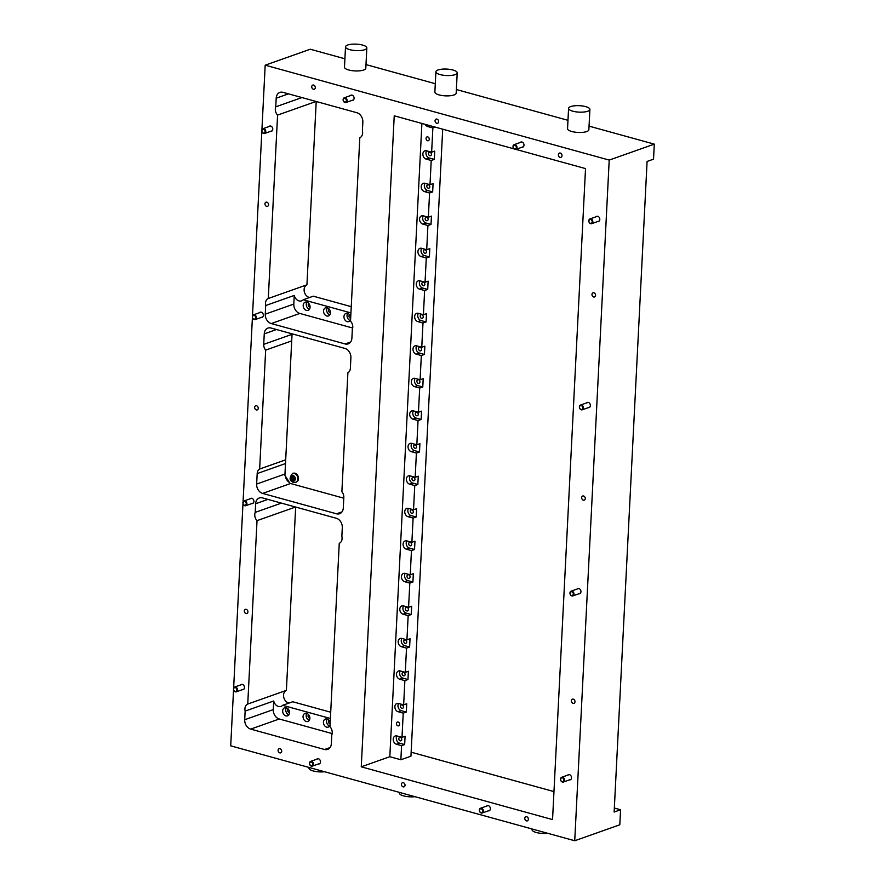 <?xml version="1.0" encoding="UTF-8"?>
<svg xmlns="http://www.w3.org/2000/svg" width="885" height="885" viewBox="0 0 885 885"><rect width="100%" height="100%" fill="white"/><g stroke="black" fill="none" stroke-linecap="round" stroke-linejoin="round"><path stroke-width="1.33" d="M486.562 806.124A2.744 2.102 70.5 0 1 487.27 805.638A2.744 2.102 70.5 0 1 490.367 808.824A2.744 2.102 70.5 0 1 489.095 810.804A2.744 2.102 70.5 0 1 488.243 810.87M281.707 751.265A2.268 1.748 70.5 0 1 278.089 750.259A2.268 1.748 70.5 0 1 281.707 751.265M528.389 819.311A2.268 1.748 70.5 0 1 524.772 818.315A2.268 1.748 70.5 0 1 528.389 819.311M405.042 785.283A2.268 1.748 70.5 0 1 401.425 784.287A2.268 1.748 70.5 0 1 405.042 785.283M316.664 759.253A2.744 2.102 70.5 0 1 317.372 758.766A2.744 2.102 70.5 0 1 320.47 761.952A2.744 2.102 70.5 0 1 319.208 763.943A2.744 2.102 70.5 0 1 318.346 764.009M567.716 775.149A2.744 2.102 70.5 0 1 568.424 774.663A2.744 2.102 70.5 0 1 571.522 777.849A2.744 2.102 70.5 0 1 570.25 779.829A2.744 2.102 70.5 0 1 569.398 779.906M577.142 589.034A2.744 2.102 70.5 0 1 577.85 588.547A2.744 2.102 70.5 0 1 580.947 591.733A2.744 2.102 70.5 0 1 579.686 593.713A2.744 2.102 70.5 0 1 578.823 593.791M586.567 402.918A2.744 2.102 70.5 0 1 587.275 402.432A2.744 2.102 70.5 0 1 590.372 405.618A2.744 2.102 70.5 0 1 589.111 407.598A2.744 2.102 70.5 0 1 588.248 407.675M596.003 216.803A2.744 2.102 70.5 0 1 596.711 216.316A2.744 2.102 70.5 0 1 599.809 219.502A2.744 2.102 70.5 0 1 598.537 221.482A2.744 2.102 70.5 0 1 597.685 221.549M585.284 498.576A2.268 1.748 70.5 0 1 581.666 497.58A2.268 1.748 70.5 0 1 585.284 498.576M595.583 295.391A2.268 1.748 70.5 0 1 591.965 294.395A2.268 1.748 70.5 0 1 595.583 295.391M574.996 701.761A2.268 1.748 70.5 0 1 571.378 700.754A2.268 1.748 70.5 0 1 574.996 701.761M240.676 684.924A2.744 2.102 70.5 0 1 241.384 684.448A2.744 2.102 70.5 0 1 244.481 687.634A2.744 2.102 70.5 0 1 243.209 689.614A2.744 2.102 70.5 0 1 242.357 689.681M268.963 126.577A2.744 2.102 70.5 0 1 269.671 126.09A2.744 2.102 70.5 0 1 272.768 129.287A2.744 2.102 70.5 0 1 271.496 131.268A2.744 2.102 70.5 0 1 270.644 131.334M259.526 312.693A2.744 2.102 70.5 0 1 260.234 312.206A2.744 2.102 70.5 0 1 263.343 315.403A2.744 2.102 70.5 0 1 262.071 317.383A2.744 2.102 70.5 0 1 261.219 317.449M250.101 498.808A2.744 2.102 70.5 0 1 250.809 498.332A2.744 2.102 70.5 0 1 253.906 501.518A2.744 2.102 70.5 0 1 252.645 503.499A2.744 2.102 70.5 0 1 251.782 503.565M268.564 204.767A2.268 1.748 70.5 0 1 264.947 203.771A2.268 1.748 70.5 0 1 268.564 204.767M258.254 408.35A2.268 1.748 70.5 0 1 254.637 407.354A2.268 1.748 70.5 0 1 258.254 408.35M247.933 611.944A2.268 1.748 70.5 0 1 244.315 610.949A2.268 1.748 70.5 0 1 247.933 611.944M291.718 340.891L265.666 350.117A6.671 5.122 70.5 0 1 263.719 344.353L264.25 333.866A7.987 6.129 70.5 0 1 267.945 328.092A7.987 6.129 70.5 0 1 270.998 328.014L344.929 348.413A7.987 6.129 70.5 0 1 350.902 357.761L350.372 368.248A6.671 5.122 70.5 0 1 347.894 372.795L341.875 491.717A6.671 5.122 70.5 0 1 343.822 497.481L343.291 507.957A7.987 6.129 70.5 0 1 339.597 513.731A7.987 6.129 70.5 0 1 336.554 513.809L262.613 493.41A7.987 6.129 70.5 0 1 256.65 484.062L257.181 473.575A6.671 5.122 70.5 0 1 259.648 469.028L285.7 459.813M329.972 726.729A6.671 5.122 70.5 0 1 332.24 732.857A6.671 5.122 70.5 0 1 331.786 734.992L331.355 743.632A8.009 6.151 70.5 0 1 327.649 749.418A8.009 6.151 70.5 0 1 324.596 749.495L250.687 729.107A8.009 6.151 70.5 0 1 244.702 719.726L245.145 711.097A6.671 5.122 70.5 0 1 247.745 704.051L257.026 520.645A6.671 5.122 70.5 0 1 255.212 512.382L255.643 503.742A8.009 6.151 70.5 0 1 259.349 497.956A8.009 6.151 70.5 0 1 262.402 497.879L336.311 518.267A8.009 6.151 70.5 0 1 342.296 527.648L341.853 536.288A6.671 5.122 70.5 0 1 342.086 538.611A6.671 5.122 70.5 0 1 339.254 543.335L329.972 726.729M350.515 321.178A6.671 5.122 70.5 0 1 352.783 327.306A6.671 5.122 70.5 0 1 352.33 329.441L351.898 338.081A8.009 6.151 70.5 0 1 348.192 343.867A8.009 6.151 70.5 0 1 345.139 343.944L271.241 323.556A8.009 6.151 70.5 0 1 265.257 314.175L265.688 305.535A6.671 5.122 70.5 0 1 268.288 298.488L277.58 115.094A6.671 5.122 70.5 0 1 275.755 106.831L276.197 98.191A8.009 6.151 70.5 0 1 279.892 92.405A8.009 6.151 70.5 0 1 282.946 92.328L356.854 112.716A8.009 6.151 70.5 0 1 362.839 122.097L362.396 130.726A6.671 5.122 70.5 0 1 362.629 133.06A6.671 5.122 70.5 0 1 359.808 137.783L350.515 321.178M350.283 95.657A2.744 2.102 70.5 0 1 350.991 95.171A2.744 2.102 70.5 0 1 354.088 98.357A2.744 2.102 70.5 0 1 352.827 100.337A2.744 2.102 70.5 0 1 351.964 100.414M520.17 142.529A2.744 2.102 70.5 0 1 520.889 142.042A2.744 2.102 70.5 0 1 523.986 145.228A2.744 2.102 70.5 0 1 522.714 147.209A2.744 2.102 70.5 0 1 521.862 147.275M438.661 121.688A2.268 1.748 70.5 0 1 435.044 120.692A2.268 1.748 70.5 0 1 438.661 121.688M562.008 155.716A2.268 1.748 70.5 0 1 558.38 154.72A2.268 1.748 70.5 0 1 562.008 155.716M315.326 87.659A2.268 1.748 70.5 0 1 311.708 86.664A2.268 1.748 70.5 0 1 315.326 87.659M440.11 74.583A10.675 3.23 -177.1 0 1 435.896 71.762A10.675 3.23 -177.1 0 1 441.88 69.185A10.675 3.23 -177.1 0 1 452.987 70.026A10.675 3.23 -177.1 0 1 457.213 72.847A10.675 3.23 -177.1 0 1 451.217 75.424A10.675 3.23 -177.1 0 1 440.11 74.583M435.896 71.762L434.867 92.084A10.675 3.23 2.9 0 0 439.082 94.905A10.675 3.23 2.9 0 0 450.188 95.746A10.675 3.23 2.9 0 0 456.184 93.157L457.213 72.847M572.794 111.189A10.675 3.23 -177.1 0 1 568.579 108.368A10.675 3.23 -177.1 0 1 574.564 105.791A10.675 3.23 -177.1 0 1 585.682 106.631A10.675 3.23 -177.1 0 1 589.897 109.452A10.675 3.23 -177.1 0 1 583.901 112.03A10.675 3.23 -177.1 0 1 572.794 111.189M568.579 108.368L567.55 128.69A10.675 3.23 2.9 0 0 571.765 131.5A10.675 3.23 2.9 0 0 582.872 132.341A10.675 3.23 2.9 0 0 588.868 129.763L589.897 109.452M349.73 49.648A10.675 3.23 -177.1 0 1 345.515 46.828A10.675 3.23 -177.1 0 1 351.5 44.25A10.675 3.23 -177.1 0 1 362.607 45.091A10.675 3.23 -177.1 0 1 366.833 47.912A10.675 3.23 -177.1 0 1 360.837 50.489A10.675 3.23 -177.1 0 1 349.73 49.648M345.515 46.828L344.486 67.149A10.675 3.23 2.9 0 0 348.701 69.97A10.675 3.23 2.9 0 0 359.808 70.811A10.675 3.23 2.9 0 0 365.804 68.233L366.833 47.912M399.389 792.374L399.356 793.06A10.675 3.23 2.9 0 0 403.571 795.88A10.675 3.23 2.9 0 0 415.01 796.688M532.073 828.98L532.04 829.665A10.675 3.23 2.9 0 0 536.255 832.486A10.675 3.23 2.9 0 0 547.704 833.294M309.009 767.45L308.976 768.136A10.675 3.23 2.9 0 0 313.19 770.946A10.675 3.23 2.9 0 0 324.629 771.753M401.801 739.561A1.903 1.46 70.5 0 1 398.781 738.732A1.903 1.46 70.5 0 1 401.801 739.561M403.449 707.06A1.903 1.46 70.5 0 1 400.429 706.219A1.903 1.46 70.5 0 1 403.449 707.06M405.098 674.547A1.903 1.46 70.5 0 1 402.078 673.717A1.903 1.46 70.5 0 1 405.098 674.547M406.746 642.034A1.903 1.46 70.5 0 1 403.726 641.205A1.903 1.46 70.5 0 1 406.746 642.034M408.394 609.533A1.903 1.46 70.5 0 1 405.363 608.692A1.903 1.46 70.5 0 1 408.394 609.533M410.043 577.02A1.903 1.46 70.5 0 1 407.012 576.19A1.903 1.46 70.5 0 1 410.043 577.02M411.68 544.507A1.903 1.46 70.5 0 1 408.66 543.678A1.903 1.46 70.5 0 1 411.68 544.507M413.328 512.006A1.903 1.46 70.5 0 1 410.308 511.165A1.903 1.46 70.5 0 1 413.328 512.006M414.976 479.493A1.903 1.46 70.5 0 1 411.956 478.652A1.903 1.46 70.5 0 1 414.976 479.493M416.625 446.98A1.903 1.46 70.5 0 1 413.605 446.151A1.903 1.46 70.5 0 1 416.625 446.98M418.273 414.468A1.903 1.46 70.5 0 1 415.253 413.638A1.903 1.46 70.5 0 1 418.273 414.468M419.921 381.966A1.903 1.46 70.5 0 1 416.89 381.125A1.903 1.46 70.5 0 1 419.921 381.966M421.57 349.453A1.903 1.46 70.5 0 1 418.539 348.624A1.903 1.46 70.5 0 1 421.57 349.453M423.218 316.941A1.903 1.46 70.5 0 1 420.187 316.111A1.903 1.46 70.5 0 1 423.218 316.941M424.855 284.439A1.903 1.46 70.5 0 1 421.835 283.598A1.903 1.46 70.5 0 1 424.855 284.439M426.504 251.926A1.903 1.46 70.5 0 1 423.484 251.097A1.903 1.46 70.5 0 1 426.504 251.926M428.152 219.414A1.903 1.46 70.5 0 1 425.132 218.584A1.903 1.46 70.5 0 1 428.152 219.414M429.8 186.912A1.903 1.46 70.5 0 1 426.78 186.071A1.903 1.46 70.5 0 1 429.8 186.912M431.449 154.399A1.903 1.46 70.5 0 1 428.428 153.559A1.903 1.46 70.5 0 1 431.449 154.399M309.894 718.2A1.903 1.46 70.5 0 1 308.655 714.693M330.47 312.637A1.903 1.46 70.5 0 1 329.22 309.119M429.269 139.266A2.002 1.538 70.5 0 1 426.072 138.381A2.002 1.538 70.5 0 1 429.269 139.266M399.622 724.384A2.002 1.538 70.5 0 1 396.425 723.51A2.002 1.538 70.5 0 1 399.622 724.384M350.659 318.268A1.903 1.46 70.5 0 1 349.608 314.75M310.082 307.018A1.903 1.46 70.5 0 1 308.843 303.5M330.116 723.819A1.903 1.46 70.5 0 1 329.043 720.324M289.506 712.569A1.903 1.46 70.5 0 1 288.267 709.073M282.669 710.876A4.292 3.297 -109.5 0 0 287.514 715.854A4.292 3.297 -109.5 0 0 289.495 712.757A4.292 3.297 -109.5 0 0 284.649 707.768A4.292 3.297 -109.5 0 0 282.669 710.876M286.386 707.757A4.292 3.297 -109.5 0 0 285.755 709.781A4.292 3.297 -109.5 0 0 288.875 714.77M303.057 716.496A4.292 3.297 -109.5 0 0 307.903 721.485A4.292 3.297 -109.5 0 0 309.883 718.377A4.292 3.297 -109.5 0 0 305.037 713.399A4.292 3.297 -109.5 0 0 303.057 716.496M306.774 713.387A4.292 3.297 -109.5 0 0 306.144 715.401A4.292 3.297 -109.5 0 0 309.252 720.401M330.171 722.713A4.292 3.297 -109.5 0 0 325.426 719.018A4.292 3.297 -109.5 0 0 323.445 722.116A4.292 3.297 -109.5 0 0 328.291 727.105A4.292 3.297 -109.5 0 0 330.05 725.202M327.162 719.007A4.292 3.297 -109.5 0 0 326.532 721.021A4.292 3.297 -109.5 0 0 329.64 726.021M303.179 305.314A4.337 3.33 -109.5 0 0 308.069 310.347A4.337 3.33 -109.5 0 0 310.082 307.217A4.337 3.33 -109.5 0 0 305.181 302.172A4.337 3.33 -109.5 0 0 303.179 305.314M306.918 302.161A4.337 3.33 -109.5 0 0 306.265 304.219A4.337 3.33 -109.5 0 0 309.429 309.263M323.567 310.934A4.337 3.33 -109.5 0 0 328.457 315.967A4.337 3.33 -109.5 0 0 330.459 312.836A4.337 3.33 -109.5 0 0 325.569 307.803A4.337 3.33 -109.5 0 0 323.567 310.934M327.306 307.781A4.337 3.33 -109.5 0 0 326.653 309.838A4.337 3.33 -109.5 0 0 329.817 314.894M350.726 317.029A4.337 3.33 -109.5 0 0 345.958 313.423A4.337 3.33 -109.5 0 0 343.955 316.553A4.337 3.33 -109.5 0 0 348.845 321.598A4.337 3.33 -109.5 0 0 350.582 319.784M347.694 313.412A4.337 3.33 -109.5 0 0 347.042 315.458A4.337 3.33 -109.5 0 0 350.206 320.514M292.891 473.398A4.679 3.595 70.5 0 1 293.223 473.265A4.679 3.595 70.5 0 1 298.499 478.697A4.679 3.595 70.5 0 1 296.342 482.071A4.679 3.595 70.5 0 1 295.999 482.17M292.006 477.446L291.099 478.309L291.154 477.214L293.477 477.303L293.532 476.119M292.603 477.612L292.692 475.887L293.61 476.141L293.521 477.867L294.959 478.265L294.904 479.36L293.466 478.962L293.377 480.688L292.459 480.433L293.333 480.124L293.422 478.398L291.973 478M294.937 478.818L293.466 478.962M292.459 480.433L292.548 478.708L293.422 478.398M292.548 478.708L291.099 478.309M292.072 333.833L284.904 475.356L290.014 483.354L343.789 498.189M396.967 735.977A4.359 3.341 -109.5 0 0 396.646 740.17A4.359 3.341 -109.5 0 0 399.577 743.157L404.666 744.562L401.58 745.657L396.48 744.252A4.359 3.341 70.5 0 1 393.283 740.181A4.359 3.341 70.5 0 1 395.241 735.999A4.359 3.341 70.5 0 1 396.9 735.955L402 737.36L405.087 736.265L404.666 744.562M426.614 150.804A4.359 3.341 -109.5 0 0 426.282 154.997A4.359 3.341 -109.5 0 0 429.214 157.984L434.314 159.388L431.216 160.484L426.127 159.079A4.359 3.341 70.5 0 1 422.919 155.019A4.359 3.341 70.5 0 1 424.877 150.826A4.359 3.341 70.5 0 1 426.548 150.793L431.637 152.198L434.734 151.103L434.314 159.388M424.966 183.317A4.359 3.341 -109.5 0 0 424.645 187.509A4.359 3.341 -109.5 0 0 427.566 190.496L432.665 191.901L429.579 192.996L424.479 191.591A4.359 3.341 70.5 0 1 421.271 187.52A4.359 3.341 70.5 0 1 423.24 183.339A4.359 3.341 70.5 0 1 424.9 183.295L429.999 184.7L433.086 183.615L432.665 191.901M423.318 215.829A4.359 3.341 -109.5 0 0 422.997 220.011A4.359 3.341 -109.5 0 0 425.917 223.009L431.017 224.414L427.931 225.509L422.831 224.093A4.359 3.341 70.5 0 1 419.634 220.033A4.359 3.341 70.5 0 1 421.592 215.851A4.359 3.341 70.5 0 1 423.251 215.807L428.351 217.212L431.438 216.117L431.017 224.414M421.669 248.331A4.359 3.341 -109.5 0 0 421.349 252.524A4.359 3.341 -109.5 0 0 424.28 255.511L429.369 256.916L426.282 258.011L421.183 256.606A4.359 3.341 70.5 0 1 417.985 252.546A4.359 3.341 70.5 0 1 419.944 248.353A4.359 3.341 70.5 0 1 421.603 248.32L426.703 249.725L429.789 248.63L429.369 256.916M420.032 280.844A4.359 3.341 -109.5 0 0 419.7 285.036A4.359 3.341 -109.5 0 0 422.632 288.023L427.72 289.428L424.634 290.523L419.534 289.118A4.359 3.341 70.5 0 1 416.337 285.058A4.359 3.341 70.5 0 1 418.295 280.866A4.359 3.341 70.5 0 1 419.955 280.822L425.054 282.238L428.141 281.142L427.72 289.428M418.384 313.356A4.359 3.341 -109.5 0 0 418.052 317.538A4.359 3.341 -109.5 0 0 420.983 320.536L426.083 321.941L422.986 323.036L417.886 321.631A4.359 3.341 70.5 0 1 414.689 317.56A4.359 3.341 70.5 0 1 416.647 313.378A4.359 3.341 70.5 0 1 418.306 313.334L423.406 314.739L426.504 313.644L426.083 321.941M416.735 345.869A4.359 3.341 -109.5 0 0 416.404 350.051A4.359 3.341 -109.5 0 0 419.335 353.038L424.435 354.442L421.337 355.538L416.249 354.133A4.359 3.341 70.5 0 1 413.041 350.073A4.359 3.341 70.5 0 1 414.999 345.88A4.359 3.341 70.5 0 1 416.669 345.847L421.758 347.252L424.855 346.157L424.435 354.442M415.087 378.371A4.359 3.341 -109.5 0 0 414.755 382.563A4.359 3.341 -109.5 0 0 417.687 385.55L422.787 386.955L419.689 388.05L414.6 386.645A4.359 3.341 70.5 0 1 411.392 382.585A4.359 3.341 70.5 0 1 413.35 378.393A4.359 3.341 70.5 0 1 415.021 378.36L420.109 379.765L423.207 378.669L422.787 386.955M413.439 410.883A4.359 3.341 -109.5 0 0 413.107 415.076A4.359 3.341 -109.5 0 0 416.038 418.063L421.138 419.468L418.052 420.563L412.952 419.158A4.359 3.341 70.5 0 1 409.744 415.087A4.359 3.341 70.5 0 1 411.702 410.905A4.359 3.341 70.5 0 1 413.372 410.861L418.461 412.266L421.559 411.171L421.138 419.468M411.791 443.396A4.359 3.341 -109.5 0 0 411.47 447.578A4.359 3.341 -109.5 0 0 414.39 450.565L419.49 451.981L416.404 453.065L411.304 451.66A4.359 3.341 70.5 0 1 408.096 447.6A4.359 3.341 70.5 0 1 410.065 443.418A4.359 3.341 70.5 0 1 411.724 443.374L416.824 444.779L419.91 443.684L419.49 451.981M410.142 475.898A4.359 3.341 -109.5 0 0 409.821 480.09A4.359 3.341 -109.5 0 0 412.742 483.077L417.842 484.482L414.755 485.577L409.655 484.172A4.359 3.341 70.5 0 1 406.458 480.112A4.359 3.341 70.5 0 1 408.416 475.92A4.359 3.341 70.5 0 1 410.076 475.887L415.176 477.292L418.262 476.196L417.842 484.482M408.494 508.41A4.359 3.341 -109.5 0 0 408.173 512.603A4.359 3.341 -109.5 0 0 411.105 515.59L416.193 516.995L413.107 518.09L408.007 516.685A4.359 3.341 70.5 0 1 404.81 512.614A4.359 3.341 70.5 0 1 406.768 508.433A4.359 3.341 70.5 0 1 408.427 508.388L413.527 509.793L416.614 508.709L416.193 516.995M406.857 540.923A4.359 3.341 -109.5 0 0 406.525 545.105A4.359 3.341 -109.5 0 0 409.456 548.092L414.545 549.508L411.459 550.592L406.359 549.187A4.359 3.341 70.5 0 1 403.162 545.127A4.359 3.341 70.5 0 1 405.12 540.945A4.359 3.341 70.5 0 1 406.779 540.901L411.879 542.306L414.965 541.211L414.545 549.508M405.208 573.425A4.359 3.341 -109.5 0 0 404.876 577.617A4.359 3.341 -109.5 0 0 407.808 580.604L412.908 582.009L409.81 583.104L404.71 581.699A4.359 3.341 70.5 0 1 401.513 577.639A4.359 3.341 70.5 0 1 403.471 573.447A4.359 3.341 70.5 0 1 405.131 573.414L410.231 574.819L413.328 573.723L412.908 582.009M403.56 605.937A4.359 3.341 -109.5 0 0 403.228 610.13A4.359 3.341 -109.5 0 0 406.16 613.117L411.259 614.522L408.162 615.617L403.073 614.212A4.359 3.341 70.5 0 1 399.865 610.152A4.359 3.341 70.5 0 1 401.823 605.959A4.359 3.341 70.5 0 1 403.494 605.915L408.582 607.331L411.68 606.236L411.259 614.522M401.912 638.45A4.359 3.341 -109.5 0 0 401.58 642.632A4.359 3.341 -109.5 0 0 404.511 645.63L409.611 647.035L406.514 648.13L401.425 646.714A4.359 3.341 70.5 0 1 398.217 642.654A4.359 3.341 70.5 0 1 400.175 638.472A4.359 3.341 70.5 0 1 401.845 638.428L406.934 639.833L410.032 638.738L409.611 647.035M400.263 670.963A4.359 3.341 -109.5 0 0 399.943 675.144A4.359 3.341 -109.5 0 0 402.863 678.131L407.963 679.536L404.876 680.631L399.777 679.226A4.359 3.341 70.5 0 1 396.569 675.167A4.359 3.341 70.5 0 1 398.538 670.974A4.359 3.341 70.5 0 1 400.197 670.941L405.297 672.346L408.383 671.25L407.963 679.536M398.615 703.464A4.359 3.341 -109.5 0 0 398.294 707.657A4.359 3.341 -109.5 0 0 401.215 710.644L406.315 712.049L403.228 713.144L398.128 711.739A4.359 3.341 70.5 0 1 394.92 707.679A4.359 3.341 70.5 0 1 396.889 703.486A4.359 3.341 70.5 0 1 398.549 703.453L403.648 704.858L406.735 703.763L406.315 712.049M435.243 127.13L432.865 127.971L427.776 126.566A4.359 3.341 70.5 0 1 425.198 124.365M351.245 306.664L313.29 296.187L303.212 299.761L350.936 312.914M303.212 299.761A6.671 5.122 70.5 0 1 301.564 300.856A6.671 5.122 70.5 0 1 294.251 295.435L293.82 304.064A8.009 6.151 -109.5 0 0 299.805 313.445L352.717 328.036M330.702 712.215L292.736 701.75L282.669 705.312L330.382 718.476M282.669 705.312A6.671 5.122 70.5 0 1 281.021 706.407A6.671 5.122 70.5 0 1 273.708 700.986L273.277 709.615A8.009 6.151 -109.5 0 0 279.262 718.996L332.163 733.588M285.335 476.03A7.987 6.129 -109.5 0 0 289.506 482.557M402 737.36L403.228 713.144M442.699 129.188L410.939 756.188L400.861 759.75L401.58 745.657M431.637 152.198L432.865 127.971M429.999 184.7L431.216 160.484M428.351 217.212L429.579 192.996M426.703 249.725L427.931 225.509M425.054 282.238L426.282 258.011M423.406 314.739L424.634 290.523M421.758 347.252L422.986 323.036M420.109 379.765L421.337 355.538M418.461 412.266L419.689 388.05M416.824 444.779L418.052 420.563M415.176 477.292L416.404 453.065M413.527 509.793L414.755 485.577M411.879 542.306L413.107 518.09M410.231 574.819L411.459 550.592M408.582 607.331L409.81 583.104M406.934 639.833L408.162 615.617M405.297 672.346L406.514 648.13M403.648 704.858L404.876 680.631M400.861 759.75L389.82 756.708L421.902 123.446M295.667 507.061L286.386 690.366A6.671 5.122 -109.5 0 0 283.731 697.214A6.671 5.122 -109.5 0 0 289.118 703.022M316.21 101.51L306.929 284.815A6.671 5.122 -109.5 0 0 304.285 291.652A6.671 5.122 -109.5 0 0 309.661 297.471M614.334 808.038L620.573 809.764L614.135 812.043L647.09 161.446L653.528 159.167L654.292 144.133L609.212 160.085L265.19 65.18L310.27 49.228L344.907 58.786M233.552 689.669L230.708 745.845L574.73 840.75L619.81 824.798L620.573 809.764M553.966 791.588L411.138 752.195M365.981 64.594L435.287 83.71M456.361 89.529L567.971 120.316M589.045 126.135L654.292 144.133M294.251 295.435L265.688 305.535M306.929 284.815L268.288 298.488M316.078 101.465L277.58 115.094M301.929 97.56L275.755 106.831M273.708 700.986L245.145 711.097M286.386 690.366L247.745 704.051M295.535 507.028L257.026 520.645M281.386 503.123L255.212 512.382M259.648 469.028L265.666 350.117M515.9 149.388L585.527 168.593L552.55 819.587L361.257 766.819L394.234 115.813L513.875 148.824M361.257 766.819L389.82 756.708M265.19 65.18L261.916 129.807M261.838 131.323L252.479 315.923M252.413 317.438L243.054 502.038M242.977 503.554L233.629 688.154M574.73 840.75L609.212 160.085M309.573 763.401A2.069 1.593 -109.5 0 0 312.859 764.308A2.069 1.593 -109.5 0 0 309.573 763.401M313.489 764.319A2.522 1.936 70.5 0 1 312.328 766.133A2.522 1.936 70.5 0 1 309.484 763.213A2.522 1.936 70.5 0 1 310.646 761.388A2.522 1.936 70.5 0 1 313.489 764.319M479.46 810.594A2.069 1.593 -109.5 0 0 482.745 810.859A2.069 1.593 -109.5 0 0 479.46 810.594M483.376 810.793A2.522 1.936 70.5 0 1 482.214 813.005A2.522 1.936 70.5 0 1 479.371 810.461A2.522 1.936 70.5 0 1 480.533 808.248A2.522 1.936 70.5 0 1 483.376 810.793M560.648 779.873A2.069 1.593 -109.5 0 0 563.867 779.63A2.069 1.593 -109.5 0 0 560.648 779.873M564.486 779.508A2.522 1.936 70.5 0 1 563.369 782.03A2.522 1.936 70.5 0 1 560.57 779.807A2.522 1.936 70.5 0 1 561.687 777.284A2.522 1.936 70.5 0 1 564.486 779.508M570.117 593.946A2.069 1.593 -109.5 0 0 573.248 593.326A2.069 1.593 -109.5 0 0 570.117 593.946M573.867 593.16A2.522 1.936 70.5 0 1 572.805 595.915A2.522 1.936 70.5 0 1 570.051 593.912A2.522 1.936 70.5 0 1 571.124 591.169A2.522 1.936 70.5 0 1 573.867 593.16M579.575 407.941A2.069 1.593 -109.5 0 0 582.651 407.1A2.069 1.593 -109.5 0 0 579.575 407.941M583.259 406.912A2.522 1.936 70.5 0 1 582.23 409.799A2.522 1.936 70.5 0 1 579.52 407.93A2.522 1.936 70.5 0 1 580.549 405.053A2.522 1.936 70.5 0 1 583.259 406.912M589.012 221.847A2.069 1.593 -109.5 0 0 592.076 220.973A2.069 1.593 -109.5 0 0 589.012 221.847M592.684 220.774A2.522 1.936 70.5 0 1 591.656 223.684A2.522 1.936 70.5 0 1 588.956 221.836A2.522 1.936 70.5 0 1 589.974 218.938A2.522 1.936 70.5 0 1 592.684 220.774M513.167 147.485A2.069 1.593 -109.5 0 0 516.276 146.777A2.069 1.593 -109.5 0 0 513.167 147.485M516.884 146.6A2.522 1.936 70.5 0 1 515.833 149.41A2.522 1.936 70.5 0 1 513.101 147.463A2.522 1.936 70.5 0 1 514.152 144.653A2.522 1.936 70.5 0 1 516.884 146.6M343.236 100.425A2.069 1.593 -109.5 0 0 346.422 100.094A2.069 1.593 -109.5 0 0 343.236 100.425M347.053 99.961A2.522 1.936 70.5 0 1 345.947 102.538A2.522 1.936 70.5 0 1 343.159 100.37A2.522 1.936 70.5 0 1 344.265 97.793A2.522 1.936 70.5 0 1 347.053 99.961M233.706 690.023A2.069 1.593 -109.5 0 0 236.737 689.05A2.069 1.593 -109.5 0 0 233.706 690.023M237.335 688.851A2.522 1.936 70.5 0 1 236.339 691.816A2.522 1.936 70.5 0 1 233.651 690.023A2.522 1.936 70.5 0 1 234.658 687.059A2.522 1.936 70.5 0 1 237.335 688.851M243.231 504.151A2.069 1.593 -109.5 0 0 246.063 502.691A2.069 1.593 -109.5 0 0 243.231 504.151M246.649 502.426A2.522 1.936 70.5 0 1 245.764 505.7A2.522 1.936 70.5 0 1 243.198 504.218A2.522 1.936 70.5 0 1 244.083 500.943A2.522 1.936 70.5 0 1 246.649 502.426M252.745 318.202A2.069 1.593 -109.5 0 0 255.411 316.399A2.069 1.593 -109.5 0 0 252.745 318.202M255.975 316.1A2.522 1.936 70.5 0 1 255.19 319.585A2.522 1.936 70.5 0 1 252.723 318.301A2.522 1.936 70.5 0 1 253.508 314.828A2.522 1.936 70.5 0 1 255.975 316.1M262.225 132.186A2.069 1.593 -109.5 0 0 264.781 130.184A2.069 1.593 -109.5 0 0 262.225 132.186M265.334 129.874A2.522 1.936 70.5 0 1 264.615 133.469A2.522 1.936 70.5 0 1 262.225 132.307A2.522 1.936 70.5 0 1 262.933 128.712A2.522 1.936 70.5 0 1 265.334 129.874M292.548 473.497A4.679 3.595 70.5 0 1 294.34 473.453A4.679 3.595 70.5 0 1 297.836 478.929A4.679 3.595 70.5 0 1 295.667 482.314L293.499 482.38C289.329 480.92 289.019 477.966 292.548 473.497L293.223 473.265M292.891 481.031A2.876 2.212 70.5 0 1 290.734 477.657A2.876 2.212 70.5 0 1 293.167 475.544A2.876 2.212 70.5 0 1 295.324 478.918A2.876 2.212 70.5 0 1 292.891 481.031M399.577 743.157L396.48 744.252M401.215 710.644L398.128 711.739M402.863 678.131L399.777 679.226M404.511 645.63L401.425 646.714M406.16 613.117L403.073 614.212M407.808 580.604L404.71 581.699M409.456 548.092L406.359 549.187M411.105 515.59L408.007 516.685M412.742 483.077L409.655 484.172M414.39 450.565L411.304 451.66M416.038 418.063L412.952 419.158M417.687 385.55L414.6 386.645M419.335 353.038L416.249 354.133M420.983 320.536L417.886 321.631M422.632 288.023L419.534 289.118M424.28 255.511L421.183 256.606M425.917 223.009L422.831 224.093M427.566 190.496L424.479 191.591M429.214 157.984L426.127 159.079M430.154 125.725L427.776 126.566M265.257 314.175L293.82 304.064M288.466 93.854L276.197 98.191M350.615 341.997L345.139 343.944M299.805 313.445L271.241 323.556M244.702 719.726L273.277 709.615M267.912 499.405L255.643 503.742M330.072 747.559L324.596 749.495M279.262 718.996L250.687 729.107M276.485 329.53L264.25 333.866M263.719 344.353L292.05 334.32M342.019 511.873L336.554 513.809M290.579 483.509L262.613 493.41M284.97 474.028L256.65 484.062M285.501 463.552L257.181 473.575M296.342 482.071L295.667 482.314M312.328 766.133L319.916 763.456M310.646 761.388L318.235 758.699M482.214 813.005L489.803 810.317M480.533 808.248L488.122 805.571M563.369 782.03L570.958 779.353M561.687 777.284L569.276 774.596M572.805 595.915L580.394 593.238M571.124 591.169L578.713 588.481M582.23 409.799L589.819 407.111M580.549 405.053L588.138 402.365M591.656 223.684L599.245 220.996M589.974 218.938L597.563 216.25M515.833 149.41L523.422 146.722M514.152 144.653L521.741 141.965M345.947 102.538L353.535 99.85M344.265 97.793L351.854 95.104M236.339 691.816L243.917 689.127M234.658 687.059L242.236 684.37M245.764 505.7L253.353 503.012M244.083 500.943L251.672 498.255M255.19 319.585L262.779 316.896M253.508 314.828L261.097 312.139M264.615 133.469L272.204 130.781M262.933 128.712L270.522 126.024"/></g></svg>
